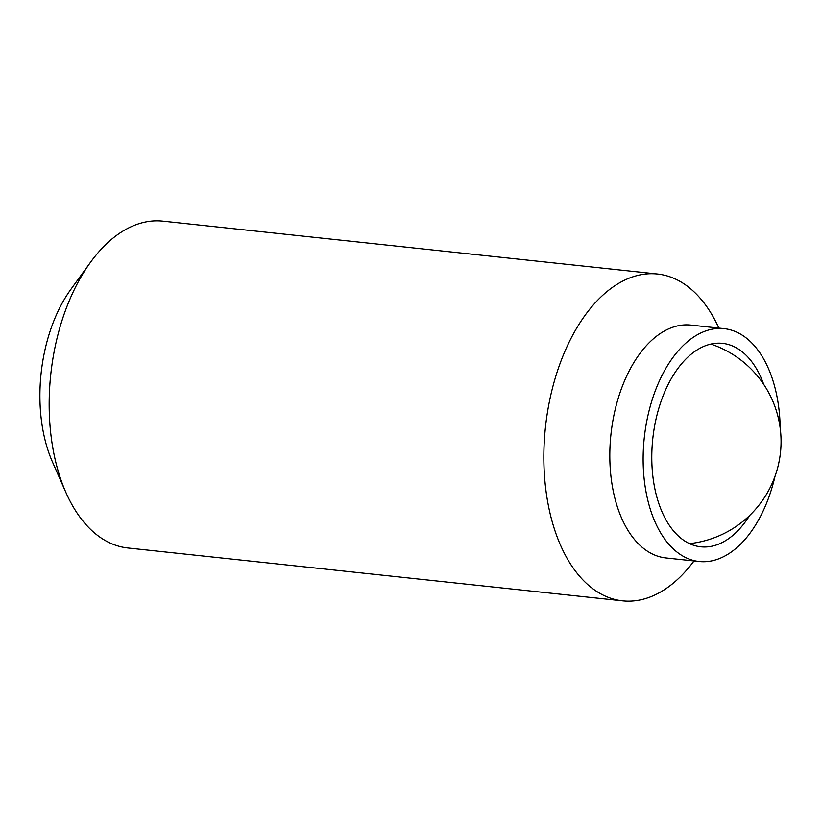 <?xml version="1.0" encoding="UTF-8"?>
<svg xmlns="http://www.w3.org/2000/svg" width="822" height="822" viewBox="0 0 822 822"><rect width="100%" height="100%" fill="white"/><g stroke="black" fill="none" stroke-linecap="round" stroke-linejoin="round"><path stroke-width="1.23" d="M749.736 515.384A102.308 59.225 -83.9 0 1 737.601 530.971A102.308 59.225 -83.9 0 1 700.796 546.815A102.308 59.225 -83.9 0 1 652.308 470.636A102.308 59.225 -83.9 0 1 685.733 359.193A102.308 59.225 -83.9 0 1 722.538 343.36A102.308 59.225 -83.9 0 1 763.73 384.408M775.043 476.185A117.094 67.784 -83.9 0 1 741.352 543.383A117.094 67.784 -83.9 0 1 699.224 561.518A117.094 67.784 -83.9 0 1 643.729 474.325A117.094 67.784 -83.9 0 1 681.993 346.781A117.094 67.784 -83.9 0 1 724.11 328.646A117.094 67.784 -83.9 0 1 780.191 428.077M699.224 561.518L665.912 557.953A117.094 67.784 -83.9 0 1 610.417 470.77A117.094 67.784 -83.9 0 1 648.671 343.226A117.094 67.784 -83.9 0 1 690.799 325.091L724.11 328.646M693.984 560.953A164.349 95.136 -83.9 0 1 681.705 575.4A164.349 95.136 -83.9 0 1 622.583 600.851A164.349 95.136 -83.9 0 1 544.688 478.476A164.349 95.136 -83.9 0 1 598.395 299.465A164.349 95.136 -83.9 0 1 657.508 274.014A164.349 95.136 -83.9 0 1 718.87 328.091M622.583 600.851L127.903 547.986A164.349 95.136 -83.9 0 1 65.904 492.47A164.349 95.136 -83.9 0 1 90.492 262.31A164.349 95.136 -83.9 0 1 103.706 246.6A164.349 95.136 -83.9 0 1 162.828 221.149L657.508 274.014M65.904 492.47L52.454 461.933A123.259 71.36 -83.9 0 1 70.898 289.313L90.492 262.31M689.524 543.63A102.719 102.719 0 0 0 710.845 344.079"/></g></svg>
